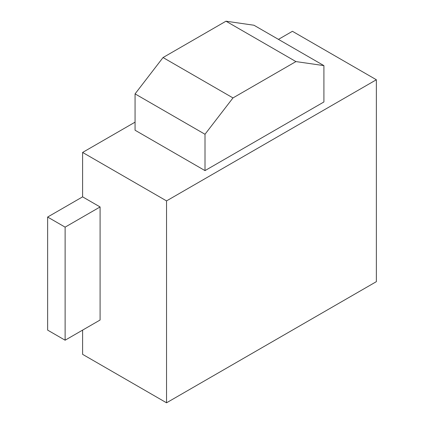 <?xml version="1.0" encoding="UTF-8"?>
<svg xmlns="http://www.w3.org/2000/svg" width="424" height="424" viewBox="0 0 424 424"><rect width="100%" height="100%" fill="white"/><g stroke="black" fill="none" stroke-linecap="round" stroke-linejoin="round"><path stroke-width="0.64" d="M163.039 57.542L232.983 97.923L295.931 61.581L260.961 41.388L225.987 21.2L163.039 57.542L135.065 93.884L205.004 134.265L232.983 97.923M100.091 206.954L65.121 227.142L65.121 340.207L100.091 320.019L100.091 206.954L82.606 196.858L82.606 152.439L166.537 200.897L166.537 402.8L82.606 354.342L82.606 330.116M166.537 402.8L376.364 281.658L376.364 79.754L292.433 31.297L278.446 39.374M135.065 93.884L135.065 130.226L205.004 170.607L323.909 101.961L323.909 65.619L295.931 61.581M135.065 122.154L82.606 152.439M376.364 79.754L166.537 200.897M65.121 340.207L47.636 330.116L47.636 217.046L82.606 196.858M65.121 227.142L47.636 217.046M323.909 65.619L253.965 25.239L225.987 21.2M205.004 170.607L205.004 134.265"/></g></svg>
